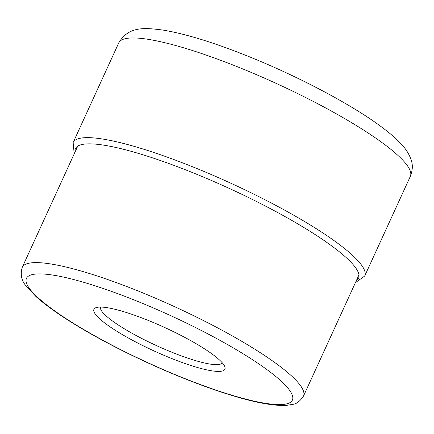 <?xml version="1.0" encoding="UTF-8"?>
<svg xmlns="http://www.w3.org/2000/svg" width="434" height="434" viewBox="0 0 434 434"><rect width="100%" height="100%" fill="white"/><g stroke="black" fill="none" stroke-linecap="round" stroke-linejoin="round"><path stroke-width="0.65" d="M194.443 366.605A72.006 12.874 24.6 0 1 103.845 322.305A72.006 12.874 24.6 0 1 96.017 307.646A72.006 12.874 24.6 0 1 124.395 311.889A72.006 12.874 24.6 0 1 214.993 356.189A72.006 12.874 24.6 0 1 224.774 366.594A72.006 12.874 24.6 0 1 194.443 366.605M163.781 327.084A66.955 11.973 -155.4 0 0 165.777 328.001M222.262 362.802A66.955 11.973 24.6 0 1 194.052 360.171A66.955 11.973 24.6 0 1 109.813 318.979A66.955 11.973 24.6 0 1 100.531 307.071M388.305 147.327A160.336 28.666 24.6 0 1 410.342 176.345C412.663 170.426 412.94 164.958 411.172 159.94C409.387 154.829 406.799 150.37 403.403 146.556C398.879 141.234 392.971 135.744 385.674 130.102C356.064 106.748 298.435 76.178 245.194 55.113C212.307 42.071 184.922 33.727 163.032 30.082C145.01 27.792 128.708 25.899 118.775 42.858A160.336 28.666 24.6 0 1 229.743 63.755A160.336 28.666 24.6 0 1 388.305 147.327M355.441 282.615L364.701 276.035A160.336 28.666 -155.4 0 0 342.665 247.017A160.336 28.666 -155.4 0 0 184.103 163.439A160.336 28.666 -155.4 0 0 73.134 142.547L118.775 42.858M356.292 280.749A155.708 27.841 -155.4 0 0 337.196 250.065A155.708 27.841 -155.4 0 0 175.249 165.875A155.708 27.841 -155.4 0 0 75.06 151.992M88.292 283.684A146.236 26.149 24.6 0 1 272.27 373.641A146.236 26.149 24.6 0 1 230.6 394.826A146.236 26.149 -155.4 0 1 230.552 394.81A146.236 26.149 -155.4 0 1 46.568 304.852A146.236 26.149 -155.4 0 1 88.238 283.668A146.236 26.149 -155.4 0 1 88.292 283.684M303.485 396.096A154.656 27.651 -155.4 0 0 236.02 338.005A154.656 27.651 -155.4 0 0 87.641 272.959A154.656 27.651 -155.4 0 0 87.592 272.943A154.656 27.651 -155.4 0 0 22.248 267.339C20.165 274.559 21.483 280.798 26.197 286.06L35.876 296.449C42.065 302.064 49.964 308.113 59.577 314.607C72.793 323.52 88.292 332.721 106.075 342.204C146.149 363.632 194.503 384.117 231.544 395.331C255.545 402.719 273.908 406.061 286.641 405.351L292.804 404.347C296.465 404 300.03 401.249 303.485 396.096L358.983 274.874M364.701 276.035L410.342 176.345M74.203 153.858L73.134 142.547M22.248 267.339L77.751 146.117"/></g></svg>
